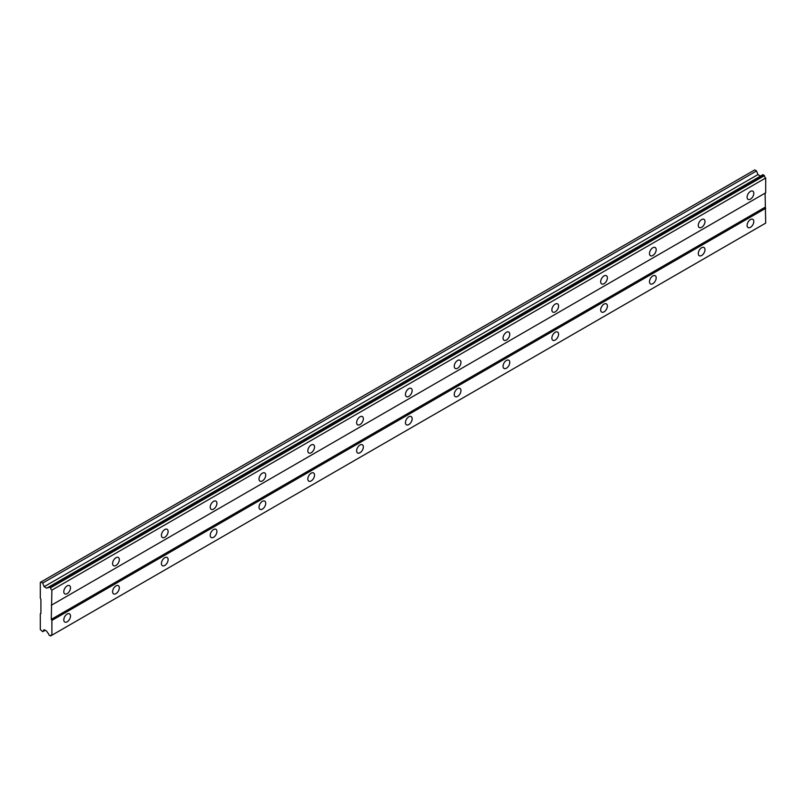 <?xml version="1.0" encoding="UTF-8"?>
<svg xmlns="http://www.w3.org/2000/svg" width="806" height="806" viewBox="0 0 806 806"><rect width="100%" height="100%" fill="white"/><g stroke="black" fill="none" stroke-linecap="round" stroke-linejoin="round"><path stroke-width="1.21" d="M750.446 199.142A4.745 2.74 120 0 0 753.55 194.961A4.745 2.74 120 0 0 752.824 191.163A4.745 2.74 120 0 0 750.446 191.395A4.745 2.74 120 0 0 747.343 195.576A4.745 2.74 120 0 0 748.079 199.384A4.745 2.74 120 0 0 750.446 199.142M67.14 593.649A4.745 2.74 120 0 0 70.243 589.468A4.745 2.74 120 0 0 69.517 585.66A4.745 2.74 120 0 0 67.14 585.902A4.745 2.74 120 0 0 64.047 590.083A4.745 2.74 120 0 0 64.772 593.881A4.745 2.74 120 0 0 67.14 593.649M115.953 565.469A4.745 2.74 120 0 0 119.056 561.288A4.745 2.74 120 0 0 118.321 557.48A4.745 2.74 120 0 0 115.953 557.722A4.745 2.74 120 0 0 112.85 561.903A4.745 2.74 120 0 0 113.575 565.701A4.745 2.74 120 0 0 115.953 565.469M164.756 537.29A4.745 2.74 120 0 0 167.86 533.109A4.745 2.74 120 0 0 167.134 529.3A4.745 2.74 120 0 0 164.756 529.542A4.745 2.74 120 0 0 161.663 533.723A4.745 2.74 120 0 0 162.389 537.521A4.745 2.74 120 0 0 164.756 537.29M213.57 509.11A4.745 2.74 120 0 0 216.663 504.929A4.745 2.74 120 0 0 215.937 501.13A4.745 2.74 120 0 0 213.57 501.362A4.745 2.74 120 0 0 210.467 505.543A4.745 2.74 120 0 0 211.192 509.342A4.745 2.74 120 0 0 213.57 509.11M262.373 480.93A4.745 2.74 120 0 0 265.476 476.749A4.745 2.74 120 0 0 264.751 472.951A4.745 2.74 120 0 0 262.373 473.182A4.745 2.74 120 0 0 259.27 477.364A4.745 2.74 120 0 0 260.006 481.162A4.745 2.74 120 0 0 262.373 480.93M311.176 452.75A4.745 2.74 120 0 0 314.28 448.569A4.745 2.74 120 0 0 313.554 444.771A4.745 2.74 120 0 0 311.176 445.003A4.745 2.74 120 0 0 308.083 449.184A4.745 2.74 120 0 0 308.809 452.992A4.745 2.74 120 0 0 311.176 452.75M359.99 424.571A4.745 2.74 120 0 0 363.093 420.389A4.745 2.74 120 0 0 362.357 416.591A4.745 2.74 120 0 0 359.99 416.823A4.745 2.74 120 0 0 356.887 421.004A4.745 2.74 120 0 0 357.612 424.812A4.745 2.74 120 0 0 359.99 424.571M408.793 396.391A4.745 2.74 120 0 0 411.896 392.21A4.745 2.74 120 0 0 411.171 388.411A4.745 2.74 120 0 0 408.793 388.643A4.745 2.74 120 0 0 405.7 392.824A4.745 2.74 120 0 0 406.425 396.633A4.745 2.74 120 0 0 408.793 396.391M457.607 368.221A4.745 2.74 120 0 0 460.7 364.04A4.745 2.74 120 0 0 459.974 360.232A4.745 2.74 120 0 0 457.607 360.463A4.745 2.74 120 0 0 454.503 364.644A4.745 2.74 120 0 0 455.229 368.453A4.745 2.74 120 0 0 457.607 368.221M506.41 340.041A4.745 2.74 120 0 0 509.513 335.86A4.745 2.74 120 0 0 508.788 332.052A4.745 2.74 120 0 0 506.41 332.294A4.745 2.74 120 0 0 503.307 336.475A4.745 2.74 120 0 0 504.042 340.273A4.745 2.74 120 0 0 506.41 340.041M555.213 311.862A4.745 2.74 120 0 0 558.316 307.68A4.745 2.74 120 0 0 557.591 303.872A4.745 2.74 120 0 0 555.213 304.114A4.745 2.74 120 0 0 552.12 308.295A4.745 2.74 120 0 0 552.845 312.093A4.745 2.74 120 0 0 555.213 311.862M604.026 283.682A4.745 2.74 120 0 0 607.13 279.501A4.745 2.74 120 0 0 606.394 275.692A4.745 2.74 120 0 0 604.026 275.934A4.745 2.74 120 0 0 600.923 280.115A4.745 2.74 120 0 0 601.649 283.914A4.745 2.74 120 0 0 604.026 283.682M652.83 255.502A4.745 2.74 120 0 0 655.933 251.321A4.745 2.74 120 0 0 655.207 247.523A4.745 2.74 120 0 0 652.83 247.754A4.745 2.74 120 0 0 649.737 251.935A4.745 2.74 120 0 0 650.462 255.734A4.745 2.74 120 0 0 652.83 255.502M701.643 227.322A4.745 2.74 120 0 0 704.736 223.141A4.745 2.74 120 0 0 704.011 219.343A4.745 2.74 120 0 0 701.643 219.575A4.745 2.74 120 0 0 698.54 223.756A4.745 2.74 120 0 0 699.265 227.554A4.745 2.74 120 0 0 701.643 227.322M750.446 227.322A4.745 2.74 120 0 0 753.55 223.141A4.745 2.74 120 0 0 752.824 219.343A4.745 2.74 120 0 0 750.446 219.575A4.745 2.74 120 0 0 747.343 223.756A4.745 2.74 120 0 0 748.079 227.554A4.745 2.74 120 0 0 750.446 227.322M67.14 621.829A4.745 2.74 120 0 0 70.243 617.648A4.745 2.74 120 0 0 69.517 613.84A4.745 2.74 120 0 0 67.14 614.071A4.745 2.74 120 0 0 64.047 618.262A4.745 2.74 120 0 0 64.772 622.061A4.745 2.74 120 0 0 67.14 621.829M115.953 593.649A4.745 2.74 120 0 0 119.056 589.468A4.745 2.74 120 0 0 118.321 585.66A4.745 2.74 120 0 0 115.953 585.902A4.745 2.74 120 0 0 112.85 590.083A4.745 2.74 120 0 0 113.575 593.881A4.745 2.74 120 0 0 115.953 593.649M164.756 565.469A4.745 2.74 120 0 0 167.86 561.288A4.745 2.74 120 0 0 167.134 557.48A4.745 2.74 120 0 0 164.756 557.722A4.745 2.74 120 0 0 161.663 561.903A4.745 2.74 120 0 0 162.389 565.701A4.745 2.74 120 0 0 164.756 565.469M213.57 537.29A4.745 2.74 120 0 0 216.663 533.109A4.745 2.74 120 0 0 215.937 529.3A4.745 2.74 120 0 0 213.57 529.542A4.745 2.74 120 0 0 210.467 533.723A4.745 2.74 120 0 0 211.192 537.521A4.745 2.74 120 0 0 213.57 537.29M262.373 509.11A4.745 2.74 120 0 0 265.476 504.929A4.745 2.74 120 0 0 264.751 501.13A4.745 2.74 120 0 0 262.373 501.362A4.745 2.74 120 0 0 259.27 505.543A4.745 2.74 120 0 0 260.006 509.342A4.745 2.74 120 0 0 262.373 509.11M311.176 480.93A4.745 2.74 120 0 0 314.28 476.749A4.745 2.74 120 0 0 313.554 472.951A4.745 2.74 120 0 0 311.176 473.182A4.745 2.74 120 0 0 308.083 477.364A4.745 2.74 120 0 0 308.809 481.172A4.745 2.74 120 0 0 311.176 480.93M359.99 452.75A4.745 2.74 120 0 0 363.093 448.569A4.745 2.74 120 0 0 362.357 444.771A4.745 2.74 120 0 0 359.99 445.003A4.745 2.74 120 0 0 356.887 449.184A4.745 2.74 120 0 0 357.612 452.992A4.745 2.74 120 0 0 359.99 452.75M408.793 424.571A4.745 2.74 120 0 0 411.896 420.389A4.745 2.74 120 0 0 411.171 416.591A4.745 2.74 120 0 0 408.793 416.823A4.745 2.74 120 0 0 405.7 421.004A4.745 2.74 120 0 0 406.425 424.812A4.745 2.74 120 0 0 408.793 424.571M457.607 396.401A4.745 2.74 120 0 0 460.7 392.21A4.745 2.74 120 0 0 459.974 388.411A4.745 2.74 120 0 0 457.607 388.643A4.745 2.74 120 0 0 454.503 392.824A4.745 2.74 120 0 0 455.229 396.633A4.745 2.74 120 0 0 457.607 396.401M506.41 368.221A4.745 2.74 120 0 0 509.513 364.04A4.745 2.74 120 0 0 508.788 360.232A4.745 2.74 120 0 0 506.41 360.463A4.745 2.74 120 0 0 503.307 364.655A4.745 2.74 120 0 0 504.042 368.453A4.745 2.74 120 0 0 506.41 368.221M555.213 340.041A4.745 2.74 120 0 0 558.316 335.86A4.745 2.74 120 0 0 557.591 332.052A4.745 2.74 120 0 0 555.213 332.294A4.745 2.74 120 0 0 552.12 336.475A4.745 2.74 120 0 0 552.845 340.273A4.745 2.74 120 0 0 555.213 340.041M604.026 311.862A4.745 2.74 120 0 0 607.13 307.68A4.745 2.74 120 0 0 606.394 303.872A4.745 2.74 120 0 0 604.026 304.114A4.745 2.74 120 0 0 600.923 308.295A4.745 2.74 120 0 0 601.649 312.093A4.745 2.74 120 0 0 604.026 311.862M652.83 283.682A4.745 2.74 120 0 0 655.933 279.501A4.745 2.74 120 0 0 655.207 275.692A4.745 2.74 120 0 0 652.83 275.934A4.745 2.74 120 0 0 649.737 280.115A4.745 2.74 120 0 0 650.462 283.914A4.745 2.74 120 0 0 652.83 283.682M701.643 255.502A4.745 2.74 120 0 0 704.736 251.321A4.745 2.74 120 0 0 704.011 247.523A4.745 2.74 120 0 0 701.643 247.754A4.745 2.74 120 0 0 698.54 251.935A4.745 2.74 120 0 0 699.265 255.734A4.745 2.74 120 0 0 701.643 255.502M40.3 613.729L40.3 629.577L42.718 631.682L44.129 629.677L46.708 631.158L47.635 632.77A2.136 1.239 60 0 1 48.954 635.057L50.556 635.984A2.136 1.239 60 0 1 50.99 635.209A2.136 1.239 60 0 1 51.896 635.219L51.896 620.418L51.282 619.361L51.896 590.113A2.136 1.239 60 0 1 50.556 587.816L48.954 586.889A2.136 1.239 60 0 1 48.521 587.665A2.136 1.239 60 0 1 47.635 587.655L46.708 588.189L44.129 586.697L42.718 583.07L40.915 582.023L40.3 582.375L40.3 598.223L40.915 599.281L40.915 613.376L40.3 613.729M49.146 586.778L762.96 174.66L764.37 175.698A2.136 1.239 60 0 0 765.7 177.995L51.896 590.113M51.896 604.913L765.7 192.805L765.7 177.995M50.556 635.984L765.7 223.111L765.085 193.158L51.282 605.266M760.511 176.071L757.942 174.59L756.532 170.953L754.718 169.905L40.915 582.023M764.179 175.365L50.365 587.483M50.556 587.816L764.37 175.698M765.085 207.243L51.282 619.361M51.896 620.418L765.7 208.301M45.166 630.272L42.718 631.682M756.532 170.953L42.718 583.07M757.942 174.59L44.129 586.697M48.954 586.889L47.635 587.655"/></g></svg>
